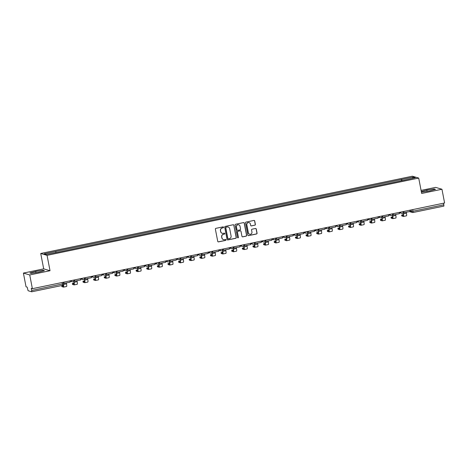 <?xml version="1.0" encoding="UTF-8"?>
<svg xmlns="http://www.w3.org/2000/svg" width="468" height="468" viewBox="0 0 468 468"><rect width="100%" height="100%" fill="white"/><g stroke="black" fill="none" stroke-linecap="round" stroke-linejoin="round"><path stroke-width="0.7" d="M223.581 227.237A0.486 0.474 106.5 0 0 223.02 226.863L215.918 228.337A0.69 0.679 106.5 0 0 215.379 229.156L217.731 241.342A0.69 0.679 106.5 0 0 218.527 241.88L225.629 240.406A0.486 0.474 106.5 0 0 225.675 239.464A0.486 0.474 106.5 0 0 225.447 239.458L224.529 239.645A2.217 2.176 106.5 0 1 221.972 237.925L221.774 236.907A2.217 2.176 106.5 0 1 223.499 234.298L224.418 234.105A0.486 0.474 106.5 0 0 224.464 233.169A0.486 0.474 106.5 0 0 224.231 233.158L223.312 233.351A2.217 2.176 106.5 0 1 220.756 231.631L220.563 230.613A2.217 2.176 106.5 0 1 222.282 228.004L223.201 227.811A0.486 0.474 106.5 0 0 223.581 227.237M222.206 233.286A2.217 2.176 106.5 0 1 220.633 231.59L220.434 230.578A2.217 2.176 106.5 0 1 222.16 227.963L223.078 227.776A0.486 0.474 106.5 0 0 223.183 226.857M218.141 241.845A0.69 0.679 106.5 0 0 218.398 241.845L225.5 240.365A0.486 0.474 106.5 0 0 225.611 239.452M223.417 239.587A2.217 2.176 106.5 0 1 221.844 237.89L221.651 236.872A2.217 2.176 106.5 0 1 223.371 234.263L224.289 234.07A0.486 0.474 106.5 0 0 224.4 233.158M254.832 225.213A0.69 0.679 106.5 0 0 255.37 224.394L254.715 220.978A0.69 0.679 106.5 0 0 253.913 220.44L246.028 222.078A0.69 0.679 106.5 0 0 245.489 222.897L247.835 235.082A0.69 0.679 106.5 0 0 248.637 235.62L256.522 233.982A0.69 0.679 106.5 0 0 257.061 233.163L256.265 229.033A0.69 0.679 106.5 0 0 255.469 228.495L252.094 229.197A0.69 0.679 106.5 0 0 251.556 230.016L251.948 232.064A1.854 1.819 106.5 0 1 249.637 234.211A1.854 1.819 106.5 0 1 248.373 232.807L246.829 224.78A1.854 1.819 106.5 0 1 249.14 222.633A1.854 1.819 106.5 0 1 250.403 224.037L250.661 225.377A0.69 0.679 106.5 0 0 251.462 225.915L254.709 225.178A0.69 0.679 106.5 0 0 255.247 224.359L254.586 220.937A0.69 0.679 106.5 0 0 254.177 220.44M50.029 270.732L43.694 268.86L23.4 273.078L29.736 274.95L50.029 270.732L47.063 255.347L418.702 178.08L421.668 193.465L441.956 189.248L444.6 202.977L32.38 288.68L31.257 288.346L31.672 290.488L63.625 283.713M29.736 274.95L32.38 288.68M233.93 225.301A0.69 0.679 106.5 0 0 233.128 224.763L225.243 226.401A0.69 0.679 106.5 0 0 224.704 227.214L227.05 239.405A0.69 0.679 106.5 0 0 227.852 239.944L235.737 238.306A0.69 0.679 106.5 0 0 236.276 237.487L233.801 225.26A0.69 0.679 106.5 0 0 233.392 224.757M235.638 224.242L243.524 222.598A0.69 0.679 106.5 0 1 244.319 223.137L246.671 235.328A0.69 0.679 106.5 0 1 246.133 236.141L242.757 236.843A0.69 0.679 106.5 0 1 241.956 236.305L241.002 231.362A0.69 0.679 106.5 0 0 240.207 230.823L237.966 231.291A0.69 0.679 106.5 0 0 237.428 232.105L238.423 237.253A0.486 0.474 106.5 0 1 237.814 237.814A0.486 0.474 106.5 0 1 237.487 237.446L235.1 225.055A0.69 0.679 106.5 0 1 235.638 224.242M23.4 273.078L26.044 286.802L27.167 287.136L28.098 290.727L31.701 291.792L31.672 290.488M43.694 268.86L40.728 253.475L412.366 176.208L418.702 178.08M441.956 189.248L435.62 187.375L421.077 190.4M443.582 203.188L443.921 206.09L413.098 212.49M402.076 180.63L401.667 179.49L413.109 177.115L415.239 177.741L404.095 180.209L58.061 252.153L46.32 254.446L44.197 253.814L55.633 251.433L55.99 252.433M401.667 179.49L55.633 251.433M47.063 255.347L40.728 253.475M42.986 270.247L35.708 271.399L29.847 272.979L31.257 273.394L38.534 272.236L44.401 270.662L42.986 270.247L43.132 271.001M421.34 191.775L422.37 192.079L429.647 190.921L435.509 189.347L434.099 188.932L426.822 190.084L421.299 191.57M401.626 180.724L401.374 179.402M412.53 178.308L413.109 177.115M35.948 272.651L35.708 271.399M427.062 191.336L426.822 190.084M434.245 189.686L434.099 188.932M227.46 239.909A0.69 0.679 106.5 0 0 227.723 239.903L235.609 238.265A0.69 0.679 106.5 0 0 236.147 237.451L233.801 225.26M226.161 227.196A0.486 0.474 106.5 0 0 225.787 227.764L227.846 238.464A0.486 0.474 106.5 0 0 228.402 238.844L229.373 238.639A2.217 2.176 106.5 0 0 231.093 236.03L229.689 228.717A2.217 2.176 106.5 0 0 227.132 226.992L226.032 227.155A0.486 0.474 106.5 0 0 225.658 227.729L225.787 227.764M228.115 238.809A0.486 0.474 106.5 0 1 227.717 238.428L225.658 227.729M228.109 227.021A2.217 2.176 106.5 0 0 227.003 226.957L227.132 226.992M226.032 227.155L227.003 226.957M242.365 236.808A0.69 0.679 106.5 0 0 242.629 236.808L246.004 236.106A0.69 0.679 106.5 0 0 246.542 235.287L244.197 223.101A0.69 0.679 106.5 0 0 243.787 222.598M240.47 230.823A0.69 0.679 106.5 0 0 240.078 230.788L237.838 231.25A0.69 0.679 106.5 0 0 237.299 232.069L238.423 237.253M237.75 237.791A0.486 0.474 106.5 0 0 238.294 237.217M240.02 226.231A1.854 1.819 106.5 0 0 238.756 224.827A1.854 1.819 106.5 0 0 236.439 226.98L236.983 229.806A0.69 0.679 106.5 0 0 237.785 230.344L240.025 229.876A0.69 0.679 106.5 0 0 240.564 229.063L240.02 226.231M238.692 224.81A1.854 1.819 106.5 0 0 236.317 226.939L236.439 226.98M237.393 230.309A0.69 0.679 106.5 0 1 236.861 229.765L236.317 226.939M251.07 225.88A0.69 0.679 106.5 0 0 251.334 225.874L254.709 225.178M249.075 222.616A1.854 1.819 106.5 0 0 246.7 224.745L246.829 224.78M249.573 234.193A1.854 1.819 106.5 0 1 248.245 232.771L246.7 224.745M248.245 235.585A0.69 0.679 106.5 0 0 248.508 235.585L256.394 233.941A0.69 0.679 106.5 0 0 256.932 233.128L256.136 228.998A0.69 0.679 106.5 0 0 255.727 228.495M63.426 285.258L61.717 285.726L61.905 286.597M69.931 280.87L70.171 282.134L64.11 283.397L63.87 282.134M63.718 282.163L64.11 283.397M66.555 286.474A2.82 0.468 -101.7 0 0 66.602 286.474A2.82 0.468 -101.7 0 0 66.532 283.865L66.351 282.929M63.373 284.866A1.901 0.316 78.3 0 1 63.35 286.217A1.901 0.316 78.3 0 1 63.32 286.211L61.741 285.749M61.916 286.644L63.49 287.112A2.82 0.468 -101.7 0 0 63.537 287.112A2.82 0.468 -101.7 0 0 63.502 284.673M74.049 283.052L72.341 283.52L72.528 284.392M73.739 281.268L73.926 282.245A1.901 0.316 78.3 0 1 73.973 284.006A1.901 0.316 78.3 0 1 73.944 284.006L72.364 283.538M80.549 278.665L80.794 279.928L74.734 281.186L74.488 279.922M74.342 279.958L74.734 281.186M72.54 284.433L74.114 284.901A2.82 0.468 -101.7 0 0 74.16 284.907A2.82 0.468 -101.7 0 0 74.09 282.292L73.856 281.081M77.179 284.263A2.82 0.468 -101.7 0 0 77.22 284.269A2.82 0.468 -101.7 0 0 77.156 281.654L76.974 280.724M84.673 280.841L82.959 281.309L83.152 282.181M84.363 279.057L84.55 280.034A1.901 0.316 78.3 0 1 84.591 281.8A1.901 0.316 78.3 0 1 84.562 281.794L82.988 281.332M91.172 276.453L91.418 277.717L85.357 278.981L85.112 277.717M84.965 277.746L85.357 278.981M83.158 282.227L84.737 282.695A2.82 0.468 -101.7 0 0 84.778 282.695A2.82 0.468 -101.7 0 0 84.714 280.086L84.48 278.875M87.803 282.058A2.82 0.468 -101.7 0 0 87.844 282.058A2.82 0.468 -101.7 0 0 87.779 279.449L87.598 278.513M95.291 278.635L93.582 279.103L93.775 279.975M94.981 276.851L95.168 277.828A1.901 0.316 78.3 0 1 95.215 279.589A1.901 0.316 78.3 0 1 95.185 279.589L93.612 279.121M101.796 274.248L102.036 275.512L95.981 276.769L95.735 275.506M95.583 275.541L95.981 276.769M93.781 280.016L95.361 280.484A2.82 0.468 -101.7 0 0 95.402 280.49A2.82 0.468 -101.7 0 0 95.337 277.875L95.103 276.664M98.426 279.846A2.82 0.468 -101.7 0 0 98.467 279.852A2.82 0.468 -101.7 0 0 98.397 277.237L98.221 276.307M105.914 276.424L104.206 276.892L104.393 277.764M105.604 274.64L105.791 275.617A1.901 0.316 78.3 0 1 105.838 277.384A1.901 0.316 78.3 0 1 105.809 277.378L104.229 276.916M112.419 272.037L112.659 273.3L106.599 274.564L106.359 273.3M106.207 273.33L106.599 274.564M104.405 277.811L105.979 278.279A2.82 0.468 -101.7 0 0 106.025 278.279A2.82 0.468 -101.7 0 0 105.955 275.67L105.721 274.459M109.044 277.641A2.82 0.468 -101.7 0 0 109.091 277.641A2.82 0.468 -101.7 0 0 109.021 275.032L108.839 274.096M116.538 274.219L114.83 274.687L115.017 275.558M116.228 272.434L116.415 273.411A1.901 0.316 78.3 0 1 116.462 275.172A1.901 0.316 78.3 0 1 116.433 275.172L114.853 274.704M123.037 269.831L123.283 271.095L117.222 272.353L116.977 271.089M116.83 271.124L117.222 272.353M115.029 275.599L116.602 276.067A2.82 0.468 -101.7 0 0 116.649 276.073A2.82 0.468 -101.7 0 0 116.579 273.458L116.345 272.247M119.668 275.43A2.82 0.468 -101.7 0 0 119.709 275.436A2.82 0.468 -101.7 0 0 119.644 272.821L119.463 271.89M127.161 272.007L125.447 272.475L125.64 273.347M126.851 270.223L127.039 271.2A1.901 0.316 78.3 0 1 127.08 272.967A1.901 0.316 78.3 0 1 127.05 272.961L125.477 272.499M133.661 267.62L133.906 268.884L127.846 270.147L127.6 268.884M127.454 268.913L127.846 270.147M125.646 273.394L127.226 273.862A2.82 0.468 -101.7 0 0 127.267 273.862A2.82 0.468 -101.7 0 0 127.202 271.253L126.968 270.042M130.291 273.224A2.82 0.468 -101.7 0 0 130.332 273.224A2.82 0.468 -101.7 0 0 130.268 270.615L130.086 269.679M137.779 269.802L136.071 270.27L136.264 271.142M137.469 268.018L137.656 268.995A1.901 0.316 78.3 0 1 137.703 270.756A1.901 0.316 78.3 0 1 137.674 270.756L136.1 270.288M144.284 265.414L144.524 266.678L138.464 267.936L138.224 266.672M138.072 266.707L138.464 267.936M136.27 271.183L137.849 271.651A2.82 0.468 -101.7 0 0 137.89 271.656A2.82 0.468 -101.7 0 0 137.826 269.041L137.592 267.831M140.915 271.013A2.82 0.468 -101.7 0 0 140.956 271.019A2.82 0.468 -101.7 0 0 140.886 268.404L140.71 267.474M148.403 267.591L146.695 268.059L146.882 268.93M148.093 265.806L148.28 266.783A1.901 0.316 78.3 0 1 148.327 268.55A1.901 0.316 78.3 0 1 148.297 268.544L146.718 268.082M154.908 263.203L155.148 264.467L149.087 265.73L148.847 264.467M148.695 264.496L149.087 265.73M146.893 268.977L148.467 269.445A2.82 0.468 -101.7 0 0 148.514 269.445A2.82 0.468 -101.7 0 0 148.444 266.836L148.21 265.625M151.533 268.808A2.82 0.468 -101.7 0 0 151.579 268.808A2.82 0.468 -101.7 0 0 151.509 266.198L151.328 265.262M159.026 265.385L157.318 265.853L157.505 266.725M158.716 263.601L158.904 264.578A1.901 0.316 78.3 0 1 158.95 266.339A1.901 0.316 78.3 0 1 158.921 266.339L157.342 265.871M165.526 260.998L165.771 262.261L159.711 263.519L159.465 262.255M159.319 262.285L159.711 263.519M157.517 266.766L159.091 267.234A2.82 0.468 -101.7 0 0 159.138 267.234A2.82 0.468 -101.7 0 0 159.067 264.625L158.833 263.414M162.156 266.596A2.82 0.468 -101.7 0 0 162.197 266.602A2.82 0.468 -101.7 0 0 162.133 263.987L161.951 263.057M169.65 263.174L167.936 263.642L168.129 264.514M169.334 261.39L169.527 262.367A1.901 0.316 78.3 0 1 169.568 264.133A1.901 0.316 78.3 0 1 169.539 264.127L167.965 263.659M176.149 258.786L176.395 260.05L170.334 261.314L170.089 260.05M169.942 260.079L170.334 261.314M168.135 264.56L169.714 265.028A2.82 0.468 -101.7 0 0 169.755 265.028A2.82 0.468 -101.7 0 0 169.691 262.419L169.457 261.208M172.78 264.391A2.82 0.468 -101.7 0 0 172.821 264.391A2.82 0.468 -101.7 0 0 172.756 261.782L172.575 260.846M180.268 260.969L178.56 261.436L178.753 262.308M179.958 259.184L180.145 260.161A1.901 0.316 78.3 0 1 180.192 261.922A1.901 0.316 78.3 0 1 180.162 261.922L178.589 261.454M186.773 256.581L187.013 257.845L180.952 259.102L180.712 257.839M180.56 257.868L180.952 259.102M178.56 261.436L178.735 262.332L180.338 262.817A2.82 0.468 -101.7 0 0 180.379 262.817A2.82 0.468 -101.7 0 0 180.315 260.208L180.081 258.997M183.403 262.179A2.82 0.468 -101.7 0 0 183.444 262.185A2.82 0.468 -101.7 0 0 183.374 259.57L183.199 258.64M190.891 258.757L189.183 259.225L189.37 260.097M190.581 256.973L190.768 257.95A1.901 0.316 78.3 0 1 190.815 259.717A1.901 0.316 78.3 0 1 190.786 259.711L189.207 259.243M197.397 254.37L197.636 255.633L191.576 256.897L191.336 255.633M191.184 255.663L191.576 256.897M189.382 260.144L190.956 260.612A2.82 0.468 -101.7 0 0 191.002 260.612A2.82 0.468 -101.7 0 0 190.932 258.003L190.698 256.792M194.021 259.974A2.82 0.468 -101.7 0 0 194.068 259.974A2.82 0.468 -101.7 0 0 193.998 257.365L193.816 256.429M201.515 256.552L199.807 257.02L199.994 257.891M201.205 254.767L201.392 255.744A1.901 0.316 78.3 0 1 201.439 257.505A1.901 0.316 78.3 0 1 201.41 257.505L199.83 257.037M208.014 252.164L208.26 253.428L202.199 254.686L201.954 253.422M201.807 253.451L202.199 254.686M200.006 257.932L201.579 258.4A2.82 0.468 -101.7 0 0 201.626 258.4A2.82 0.468 -101.7 0 0 201.556 255.791L201.322 254.58M204.645 257.763A2.82 0.468 -101.7 0 0 204.686 257.769A2.82 0.468 -101.7 0 0 204.621 255.154L204.44 254.223M212.139 254.34L210.424 254.808L210.618 255.68M211.823 252.556L212.016 253.533A1.901 0.316 78.3 0 1 212.057 255.3A1.901 0.316 78.3 0 1 212.027 255.294L210.454 254.826M218.638 249.953L218.884 251.217L212.823 252.48L212.577 251.217M212.431 251.246L212.823 252.48M210.623 255.727L212.203 256.195A2.82 0.468 -101.7 0 0 212.244 256.195A2.82 0.468 -101.7 0 0 212.179 253.58L211.945 252.375M215.268 255.557A2.82 0.468 -101.7 0 0 215.309 255.557A2.82 0.468 -101.7 0 0 215.245 252.948L215.064 252.012M222.756 252.135L221.048 252.603L221.241 253.475M222.446 250.351L222.633 251.328A1.901 0.316 78.3 0 1 222.68 253.089A1.901 0.316 78.3 0 1 222.651 253.089L221.077 252.621M229.261 247.747L229.501 249.011L223.441 250.269L223.201 249.005M223.049 249.034L223.441 250.269M221.247 253.516L222.826 253.984A2.82 0.468 -101.7 0 0 222.867 253.984A2.82 0.468 -101.7 0 0 222.803 251.374L222.569 250.164M225.892 253.346A2.82 0.468 -101.7 0 0 225.933 253.352A2.82 0.468 -101.7 0 0 225.863 250.737L225.687 249.807M233.38 249.924L231.672 250.392L231.859 251.263M233.07 248.139L233.257 249.116A1.901 0.316 78.3 0 1 233.304 250.883A1.901 0.316 78.3 0 1 233.275 250.877L231.695 250.409M239.885 245.536L240.125 246.8L234.064 248.063L233.824 246.8M233.672 246.829L234.064 248.063M231.871 251.31L233.444 251.778A2.82 0.468 -101.7 0 0 233.491 251.778A2.82 0.468 -101.7 0 0 233.421 249.163L233.187 247.958M236.51 251.141A2.82 0.468 -101.7 0 0 236.556 251.141A2.82 0.468 -101.7 0 0 236.486 248.531L236.305 247.595M244.004 247.718L242.295 248.186L242.482 249.058M243.693 245.934L243.881 246.911A1.901 0.316 78.3 0 1 243.927 248.672A1.901 0.316 78.3 0 1 243.898 248.672L242.319 248.204M250.503 243.331L250.749 244.594L244.688 245.852L244.442 244.589M244.296 244.618L244.688 245.852M242.494 249.099L244.068 249.567A2.82 0.468 -101.7 0 0 244.115 249.567A2.82 0.468 -101.7 0 0 244.044 246.958L243.81 245.747M247.133 248.929A2.82 0.468 -101.7 0 0 247.174 248.935A2.82 0.468 -101.7 0 0 247.11 246.32L246.928 245.39M254.627 245.507L252.913 245.975L253.106 246.847M254.311 243.723L254.504 244.7A1.901 0.316 78.3 0 1 254.545 246.466A1.901 0.316 78.3 0 1 254.516 246.46L252.942 245.992M261.126 241.119L261.372 242.383L255.312 243.647L255.066 242.383M254.92 242.412L255.312 243.647M253.112 246.893L254.691 247.361A2.82 0.468 -101.7 0 0 254.732 247.361A2.82 0.468 -101.7 0 0 254.668 244.746L254.434 243.541M257.757 246.724A2.82 0.468 -101.7 0 0 257.798 246.724A2.82 0.468 -101.7 0 0 257.733 244.115L257.552 243.179M265.245 243.301L263.537 243.769L263.73 244.635M264.935 241.517L265.122 242.494A1.901 0.316 78.3 0 1 265.169 244.255A1.901 0.316 78.3 0 1 265.14 244.255L263.566 243.787M271.75 238.914L271.99 240.178L265.929 241.435L265.689 240.172M265.537 240.201L265.929 241.435M263.736 244.682L265.315 245.15A2.82 0.468 -101.7 0 0 265.356 245.15A2.82 0.468 -101.7 0 0 265.292 242.541L265.058 241.33M268.38 244.512A2.82 0.468 -101.7 0 0 268.421 244.518A2.82 0.468 -101.7 0 0 268.351 241.903L268.176 240.973M275.868 241.09L274.16 241.558L274.347 242.43M275.558 239.306L275.746 240.283A1.901 0.316 78.3 0 1 275.792 242.044A1.901 0.316 78.3 0 1 275.763 242.044L274.184 241.576M282.374 236.703L282.613 237.966L276.553 239.23L276.313 237.966M276.161 237.996L276.553 239.23M274.359 242.477L275.933 242.945A2.82 0.468 -101.7 0 0 275.98 242.945A2.82 0.468 -101.7 0 0 275.909 240.33L275.675 239.125M278.998 242.307A2.82 0.468 -101.7 0 0 279.045 242.307A2.82 0.468 -101.7 0 0 278.975 239.698L278.793 238.762M286.492 238.879L284.784 239.353L284.971 240.219M286.182 237.1L286.369 238.077A1.901 0.316 78.3 0 1 286.416 239.838A1.901 0.316 78.3 0 1 286.387 239.838L284.807 239.37M292.991 234.497L293.237 235.761L287.176 237.019L286.931 235.755M286.785 235.784L287.176 237.019M284.983 240.265L286.556 240.733A2.82 0.468 -101.7 0 0 286.603 240.733A2.82 0.468 -101.7 0 0 286.533 238.124L286.299 236.913M289.622 240.096A2.82 0.468 -101.7 0 0 289.663 240.102A2.82 0.468 -101.7 0 0 289.598 237.487L289.417 236.556M297.116 236.673L295.402 237.141L295.595 238.013M296.8 234.889L296.993 235.866A1.901 0.316 78.3 0 1 297.034 237.627A1.901 0.316 78.3 0 1 297.004 237.627L295.431 237.159M303.615 232.286L303.861 233.55L297.8 234.813L297.554 233.55M297.408 233.579L297.8 234.813M295.601 238.06L297.18 238.522A2.82 0.468 -101.7 0 0 297.221 238.528A2.82 0.468 -101.7 0 0 297.157 235.913L296.923 234.708M300.245 237.89A2.82 0.468 -101.7 0 0 300.286 237.89A2.82 0.468 -101.7 0 0 300.222 235.281L300.041 234.345M307.733 234.462L306.025 234.936L306.218 235.802M307.423 232.684L307.611 233.661A1.901 0.316 78.3 0 1 307.657 235.422A1.901 0.316 78.3 0 1 307.628 235.422L306.054 234.954M314.239 230.081L314.478 231.344L308.418 232.602L308.178 231.338M308.026 231.367L308.418 232.602M306.224 235.849L307.804 236.317A2.82 0.468 -101.7 0 0 307.845 236.317A2.82 0.468 -101.7 0 0 307.78 233.707L307.546 232.497M310.869 235.679A2.82 0.468 -101.7 0 0 310.91 235.685A2.82 0.468 -101.7 0 0 310.84 233.07L310.664 232.134M318.357 232.257L316.649 232.725L316.836 233.596M318.047 230.472L318.234 231.449A1.901 0.316 78.3 0 1 318.281 233.21A1.901 0.316 78.3 0 1 318.252 233.21L316.672 232.742M324.862 227.869L325.102 229.133L319.041 230.396L318.802 229.133M318.649 229.162L319.041 230.396M316.848 233.643L318.421 234.105A2.82 0.468 -101.7 0 0 318.468 234.111A2.82 0.468 -101.7 0 0 318.398 231.496L318.164 230.291M321.487 233.474A2.82 0.468 -101.7 0 0 321.534 233.474A2.82 0.468 -101.7 0 0 321.463 230.864L321.282 229.928M328.981 230.045L327.272 230.519L327.46 231.385M328.671 228.267L328.858 229.244A1.901 0.316 78.3 0 1 328.905 231.005A1.901 0.316 78.3 0 1 328.875 231.005L327.296 230.537M335.48 225.664L335.726 226.927L329.665 228.185L329.419 226.921M329.273 226.951L329.665 228.185M327.471 231.432L329.045 231.9A2.82 0.468 -101.7 0 0 329.092 231.9A2.82 0.468 -101.7 0 0 329.022 229.291L328.788 228.08M332.11 231.262A2.82 0.468 -101.7 0 0 332.151 231.262A2.82 0.468 -101.7 0 0 332.087 228.653L331.906 227.717M339.604 227.84L337.89 228.308L338.083 229.18M339.288 226.056L339.481 227.033A1.901 0.316 78.3 0 1 339.522 228.793A1.901 0.316 78.3 0 1 339.493 228.793L337.919 228.326M346.104 223.452L346.349 224.716L340.289 225.98L340.043 224.716M339.897 224.745L340.289 225.98M338.089 229.226L339.669 229.689A2.82 0.468 -101.7 0 0 339.709 229.694A2.82 0.468 -101.7 0 0 339.645 227.079L339.411 225.874M342.734 229.057A2.82 0.468 -101.7 0 0 342.775 229.057A2.82 0.468 -101.7 0 0 342.711 226.448L342.529 225.512M350.222 225.629L348.514 226.102L348.707 226.968M349.912 223.85L350.099 224.827A1.901 0.316 78.3 0 1 350.146 226.588A1.901 0.316 78.3 0 1 350.117 226.588L348.543 226.12M356.727 221.247L356.967 222.511L350.906 223.768L350.667 222.505M350.514 222.534L350.906 223.768M348.713 227.015L350.292 227.483A2.82 0.468 -101.7 0 0 350.333 227.483A2.82 0.468 -101.7 0 0 350.269 224.874L350.035 223.663M353.358 226.845A2.82 0.468 -101.7 0 0 353.399 226.845A2.82 0.468 -101.7 0 0 353.328 224.236L353.153 223.3M360.846 223.423L359.137 223.891L359.325 224.763M360.535 221.639L360.723 222.616A1.901 0.316 78.3 0 1 360.769 224.377A1.901 0.316 78.3 0 1 360.74 224.377L359.161 223.909M367.351 219.036L367.591 220.299L361.53 221.563L361.29 220.299M361.138 220.329L361.53 221.563M359.336 224.81L360.91 225.272A2.82 0.468 -101.7 0 0 360.957 225.278A2.82 0.468 -101.7 0 0 360.886 222.663L360.652 221.458M363.975 224.64A2.82 0.468 -101.7 0 0 364.022 224.64A2.82 0.468 -101.7 0 0 363.952 222.025L363.771 221.095M371.469 221.212L369.761 221.686L369.948 222.552M371.159 219.434L371.346 220.41A1.901 0.316 78.3 0 1 371.393 222.171A1.901 0.316 78.3 0 1 371.364 222.171L369.784 221.703M377.969 216.83L378.214 218.094L372.154 219.352L371.908 218.088M371.762 218.117L372.154 219.352M369.96 222.598L371.534 223.066A2.82 0.468 -101.7 0 0 371.58 223.066A2.82 0.468 -101.7 0 0 371.51 220.457L371.276 219.246M374.599 222.429A2.82 0.468 -101.7 0 0 374.64 222.429A2.82 0.468 -101.7 0 0 374.575 219.82L374.394 218.884M382.093 219.006L380.379 219.474L380.572 220.346M381.777 217.222L381.97 218.199A1.901 0.316 78.3 0 1 382.011 219.96A1.901 0.316 78.3 0 1 381.982 219.96L380.408 219.492M388.592 214.619L388.838 215.883L382.777 217.146L382.531 215.883M382.385 215.912L382.777 217.146M380.578 220.393L382.157 220.855A2.82 0.468 -101.7 0 0 382.198 220.861A2.82 0.468 -101.7 0 0 382.134 218.246L381.9 217.041M385.222 220.223A2.82 0.468 -101.7 0 0 385.263 220.223A2.82 0.468 -101.7 0 0 385.199 217.608L385.018 216.678M392.71 216.795L391.002 217.269L391.195 218.135M392.4 215.017L392.588 215.994A1.901 0.316 78.3 0 1 392.634 217.755A1.901 0.316 78.3 0 1 392.605 217.755L391.032 217.287M399.216 212.413L399.456 213.677L393.395 214.935L393.155 213.671M393.003 213.701L393.395 214.935M391.002 217.269L391.178 218.164L392.781 218.65A2.82 0.468 -101.7 0 0 392.822 218.65A2.82 0.468 -101.7 0 0 392.757 216.04L392.523 214.83M395.846 218.012A2.82 0.468 -101.7 0 0 395.887 218.012A2.82 0.468 -101.7 0 0 395.817 215.403L395.641 214.467M403.334 214.59L401.626 215.058L401.813 215.929M403.024 212.805L403.211 213.782A1.901 0.316 78.3 0 1 403.258 215.543A1.901 0.316 78.3 0 1 403.229 215.543L401.649 215.075M409.839 210.202L410.079 211.466L404.019 212.729L403.779 211.466M403.627 211.495L404.019 212.729M401.825 215.976L403.398 216.438A2.82 0.468 -101.7 0 0 403.445 216.444A2.82 0.468 -101.7 0 0 403.375 213.829L403.141 212.624M406.464 215.806A2.82 0.468 -101.7 0 0 406.511 215.806A2.82 0.468 -101.7 0 0 406.44 213.192L406.259 212.261M409.986 210.974L411.43 211.401L413.045 211.197L443.892 204.785M411.144 209.933L411.43 211.401A1.41 1.386 -73.5 0 0 412.39 212.472A1.41 1.41 0 0 0 413.08 212.501L412.741 209.6M62.209 282.479L62.548 285.381L31.725 291.78M400.351 212.174L403.264 211.665M400.526 212.139L400.544 212.232A1.41 1.386 -73.5 0 0 401.503 213.303A1.41 1.41 0 0 0 403.287 211.682L403.27 211.571M389.727 214.385L392.646 213.876M389.902 214.35L389.92 214.438A1.41 1.386 -73.5 0 0 390.879 215.508A1.41 1.41 0 0 0 392.67 213.894L392.646 213.777M379.103 216.59L382.023 216.081M379.279 216.555L379.296 216.649A1.41 1.386 -73.5 0 0 380.262 217.719A1.41 1.41 0 0 0 382.046 216.099L382.023 215.988M368.486 218.802L371.399 218.293M368.655 218.767L368.679 218.86A1.41 1.386 -73.5 0 0 369.638 219.925A1.41 1.41 0 0 0 371.422 218.31L371.399 218.193M357.862 221.007L360.775 220.498M358.038 220.972L358.055 221.066A1.41 1.386 -73.5 0 0 359.014 222.136A1.41 1.41 0 0 0 360.799 220.516L360.781 220.405M347.238 223.218L350.158 222.709M347.414 223.183L347.431 223.277A1.41 1.386 -73.5 0 0 348.391 224.342A1.41 1.41 0 0 0 350.181 222.727L350.158 222.61M336.615 225.424L339.534 224.915M336.79 225.389L336.808 225.482A1.41 1.386 -73.5 0 0 337.773 226.553A1.41 1.41 0 0 0 339.557 224.932L339.534 224.821M325.997 227.635L328.91 227.126M326.167 227.6L326.19 227.694A1.41 1.386 -73.5 0 0 327.15 228.758A1.41 1.41 0 0 0 328.934 227.144L328.91 227.027M315.373 229.841L318.287 229.332M315.549 229.806L315.567 229.899A1.41 1.386 -73.5 0 0 316.526 230.97A1.41 1.41 0 0 0 318.31 229.349L318.293 229.238M304.75 232.052L307.669 231.543M304.925 232.017L304.943 232.11A1.41 1.386 -73.5 0 0 305.902 233.175A1.41 1.41 0 0 0 307.692 231.561L307.669 231.444M294.126 234.257L297.045 233.748M294.302 234.222L294.319 234.316A1.41 1.386 -73.5 0 0 295.285 235.386A1.41 1.41 0 0 0 297.069 233.766L297.045 233.655M283.509 236.469L286.422 235.96M283.678 236.434L283.702 236.527A1.41 1.386 -73.5 0 0 284.661 237.592A1.41 1.41 0 0 0 286.445 235.977L286.422 235.86M272.885 238.674L275.798 238.165M273.06 238.639L273.078 238.733A1.41 1.386 -73.5 0 0 274.037 239.803A1.41 1.41 0 0 0 275.822 238.183L275.804 238.072M262.261 240.885L265.18 240.376M262.437 240.85L262.454 240.944A1.41 1.386 -73.5 0 0 263.414 242.009A1.41 1.41 0 0 0 265.204 240.394L265.18 240.277M251.638 243.091L254.557 242.582M251.813 243.056L251.831 243.149A1.41 1.386 -73.5 0 0 252.796 244.22A1.41 1.41 0 0 0 254.58 242.599L254.557 242.488M241.02 245.302L243.933 244.793M241.19 245.267L241.213 245.361A1.41 1.386 -73.5 0 0 242.172 246.425A1.41 1.41 0 0 0 243.957 244.811L243.933 244.694M230.396 247.508L233.31 246.999M230.572 247.473L230.589 247.566A1.41 1.386 -73.5 0 0 231.549 248.637A1.41 1.41 0 0 0 233.333 247.016L233.316 246.905M219.773 249.719L222.692 249.21M219.948 249.684L219.966 249.777A1.41 1.386 -73.5 0 0 220.925 250.842A1.41 1.41 0 0 0 222.715 249.228L222.692 249.111M209.149 251.924L212.068 251.415M209.325 251.889L209.342 251.983A1.41 1.386 -73.5 0 0 210.307 253.053A1.41 1.41 0 0 0 212.092 251.433L212.068 251.322M198.531 254.136L201.445 253.627M198.701 254.101L198.724 254.194A1.41 1.386 -73.5 0 0 199.684 255.259A1.41 1.41 0 0 0 201.468 253.644L201.445 253.527M187.908 256.341L190.821 255.832M188.083 256.306L188.101 256.4A1.41 1.386 -73.5 0 0 189.06 257.47A1.41 1.41 0 0 0 190.845 255.85L190.827 255.739M177.284 258.552L180.203 258.043M177.46 258.517L177.477 258.611A1.41 1.386 -73.5 0 0 178.437 259.676A1.41 1.41 0 0 0 180.227 258.061L180.203 257.944M166.661 260.758L169.58 260.249M166.836 260.723L166.854 260.816A1.41 1.386 -73.5 0 0 167.819 261.887A1.41 1.41 0 0 0 169.603 260.266L169.58 260.155M156.043 262.969L158.956 262.46M156.213 262.934L156.236 263.028A1.41 1.386 -73.5 0 0 157.195 264.092A1.41 1.41 0 0 0 158.98 262.478L158.956 262.361M145.419 265.175L148.333 264.666M145.595 265.14L145.612 265.233A1.41 1.386 -73.5 0 0 146.572 266.304A1.41 1.41 0 0 0 148.356 264.683L148.338 264.572M134.796 267.386L137.715 266.877M134.971 267.351L134.989 267.444A1.41 1.386 -73.5 0 0 135.948 268.509A1.41 1.41 0 0 0 137.738 266.895L137.715 266.778M124.172 269.591L127.091 269.082M124.348 269.556L124.365 269.65A1.41 1.386 -73.5 0 0 125.33 270.72A1.41 1.41 0 0 0 127.115 269.1L127.091 268.989M113.554 271.803L116.468 271.294M113.724 271.768L113.747 271.861A1.41 1.386 -73.5 0 0 114.707 272.926A1.41 1.41 0 0 0 116.491 271.311L116.468 271.194M102.931 274.008L105.844 273.499M103.106 273.973L103.124 274.067A1.41 1.386 -73.5 0 0 104.083 275.137A1.41 1.41 0 0 0 105.867 273.517L105.85 273.406M92.307 276.219L95.226 275.71M92.483 276.184L92.5 276.278A1.41 1.386 -73.5 0 0 93.46 277.343A1.41 1.41 0 0 0 95.25 275.728L95.226 275.611M81.684 278.425L84.603 277.916M81.859 278.39L81.877 278.483A1.41 1.386 -73.5 0 0 82.842 279.554A1.41 1.41 0 0 0 84.626 277.933L84.603 277.822M71.066 280.636L73.979 280.127M71.235 280.601L71.259 280.695A1.41 1.386 -73.5 0 0 72.218 281.765A1.41 1.41 0 0 0 74.002 280.145L73.979 280.028M72.885 281.789A1.41 1.386 -73.5 0 1 72.218 281.765L69.972 281.098M83.503 279.583A1.41 1.386 -73.5 0 1 82.842 279.554L80.595 278.887M94.126 277.372A1.41 1.386 -73.5 0 1 93.46 277.343L91.213 276.682M104.75 275.166A1.41 1.386 -73.5 0 1 104.083 275.137L101.837 274.47M115.374 272.955A1.41 1.386 -73.5 0 1 114.707 272.926L112.46 272.265M125.991 270.75A1.41 1.386 -73.5 0 1 125.33 270.72L123.084 270.054M136.615 268.538A1.41 1.386 -73.5 0 1 135.948 268.509L133.702 267.848M147.239 266.333A1.41 1.386 -73.5 0 1 146.572 266.304L144.325 265.637M157.862 264.122A1.41 1.386 -73.5 0 1 157.195 264.092L154.949 263.431M168.48 261.916A1.41 1.386 -73.5 0 1 167.819 261.887L165.573 261.22M179.104 259.705A1.41 1.386 -73.5 0 1 178.437 259.676L176.19 259.015M189.727 257.499A1.41 1.386 -73.5 0 1 189.06 257.47L186.814 256.803M200.351 255.288A1.41 1.386 -73.5 0 1 199.684 255.259L197.438 254.598M210.969 253.083A1.41 1.386 -73.5 0 1 210.307 253.053L208.061 252.387M221.592 250.871A1.41 1.386 -73.5 0 1 220.925 250.842L218.679 250.181M232.216 248.666A1.41 1.386 -73.5 0 1 231.549 248.637L229.302 247.97M242.839 246.455A1.41 1.386 -73.5 0 1 242.172 246.425L239.926 245.764M253.457 244.249A1.41 1.386 -73.5 0 1 252.796 244.22L250.55 243.553M264.081 242.038A1.41 1.386 -73.5 0 1 263.414 242.009L261.167 241.348M274.704 239.832A1.41 1.386 -73.5 0 1 274.037 239.803L271.791 239.136M285.328 237.621A1.41 1.386 -73.5 0 1 284.661 237.592L282.415 236.931M295.946 235.416A1.41 1.386 -73.5 0 1 295.285 235.386L293.038 234.72M306.569 233.204A1.41 1.386 -73.5 0 1 305.902 233.175L303.656 232.514M317.193 230.993A1.41 1.386 -73.5 0 1 316.526 230.97L314.28 230.303M327.816 228.788A1.41 1.386 -73.5 0 1 327.15 228.758L324.903 228.097M338.434 226.576A1.41 1.386 -73.5 0 1 337.773 226.553L335.527 225.886M349.058 224.371A1.41 1.386 -73.5 0 1 348.391 224.342L346.144 223.681M359.681 222.16A1.41 1.386 -73.5 0 1 359.014 222.136L356.768 221.469M370.305 219.954A1.41 1.386 -73.5 0 1 369.638 219.925L367.392 219.264M380.923 217.743A1.41 1.386 -73.5 0 1 380.262 217.719L378.015 217.053M391.546 215.537A1.41 1.386 -73.5 0 1 390.879 215.508L388.633 214.847M402.17 213.326A1.41 1.386 -73.5 0 1 401.503 213.303L399.257 212.636M443.921 206.09L413.08 212.501A1.41 1.386 -73.5 0 1 412.39 212.472L409.441 211.6M63.59 284.474L66.532 283.865M74.09 282.292L77.156 281.654M84.714 280.086L87.779 279.449M95.337 277.875L98.397 277.237M105.955 275.67L109.021 275.032M116.579 273.458L119.644 272.821M127.202 271.253L130.268 270.615M137.826 269.041L140.886 268.404M148.444 266.836L151.509 266.198M159.067 264.625L162.133 263.987M169.691 262.419L172.756 261.782M180.315 260.208L183.374 259.57M190.932 258.003L193.998 257.365M201.556 255.791L204.621 255.154M212.179 253.58L215.245 252.948M222.803 251.374L225.863 250.737M233.421 249.163L236.486 248.531M244.044 246.958L247.11 246.32M254.668 244.746L257.733 244.115M265.292 242.541L268.351 241.903M275.909 240.33L278.975 239.698M286.533 238.124L289.598 237.487M297.157 235.913L300.222 235.281M307.78 233.707L310.84 233.07M318.398 231.496L321.463 230.864M329.022 229.291L332.087 228.653M339.645 227.079L342.711 226.448M350.269 224.874L353.328 224.236M360.886 222.663L363.952 222.025M371.51 220.457L374.575 219.82M382.134 218.246L385.199 217.608M392.757 216.04L395.817 215.403M403.375 213.829L406.44 213.192M63.361 282.239L63.648 283.731A1.41 1.41 0 0 1 62.548 285.381L31.701 291.792M61.717 285.726L61.887 286.627M63.537 287.112L66.602 286.474M72.341 283.52L72.511 284.415M74.16 284.907L77.22 284.269M82.959 281.309L83.134 282.21M84.778 282.695L87.844 282.058M93.582 279.103L93.758 279.999M95.402 280.49L98.467 279.852M104.206 276.892L104.376 277.793M106.025 278.279L109.091 277.641M114.83 274.687L114.999 275.582M116.649 276.073L119.709 275.436M125.447 272.475L125.623 273.376M127.267 273.862L130.332 273.224M136.071 270.27L136.246 271.165M137.89 271.656L140.956 271.019M146.695 268.059L146.864 268.96M148.514 269.445L151.579 268.808M157.318 265.853L157.488 266.748M159.138 267.234L162.197 266.602M167.936 263.642L168.111 264.543M169.755 265.028L172.821 264.391M180.379 262.817L183.444 262.185M189.183 259.225L189.353 260.126M191.002 260.612L194.068 259.974M199.807 257.02L199.976 257.915M201.626 258.4L204.686 257.769M210.424 254.808L210.6 255.709M212.244 256.195L215.309 255.557M221.048 252.603L221.224 253.498M222.867 253.984L225.933 253.352M231.672 250.392L231.841 251.293M233.491 251.778L236.556 251.141M242.295 248.186L242.465 249.081M244.115 249.567L247.174 248.935M252.913 245.975L253.089 246.876M254.732 247.361L257.798 246.724M263.537 243.769L263.712 244.665M265.356 245.15L268.421 244.518M274.16 241.558L274.33 242.459M275.98 242.945L279.045 242.307M284.784 239.353L284.954 240.248M286.603 240.733L289.663 240.102M295.402 237.141L295.577 238.042M297.221 238.528L300.286 237.89M306.025 234.936L306.201 235.831M307.845 236.317L310.91 235.685M316.649 232.725L316.818 233.626M318.468 234.111L321.534 233.474M327.272 230.519L327.442 231.414M329.092 231.9L332.151 231.262M337.89 228.308L338.066 229.209M339.709 229.694L342.775 229.057M348.514 226.102L348.689 226.998M350.333 227.483L353.399 226.845M359.137 223.891L359.307 224.792M360.957 225.278L364.022 224.64M369.761 221.686L369.931 222.581M371.58 223.066L374.64 222.429M380.379 219.474L380.554 220.375M382.198 220.861L385.263 220.223M392.822 218.65L395.887 218.012M401.626 215.058L401.796 215.953M403.445 216.444L406.511 215.806"/></g></svg>
